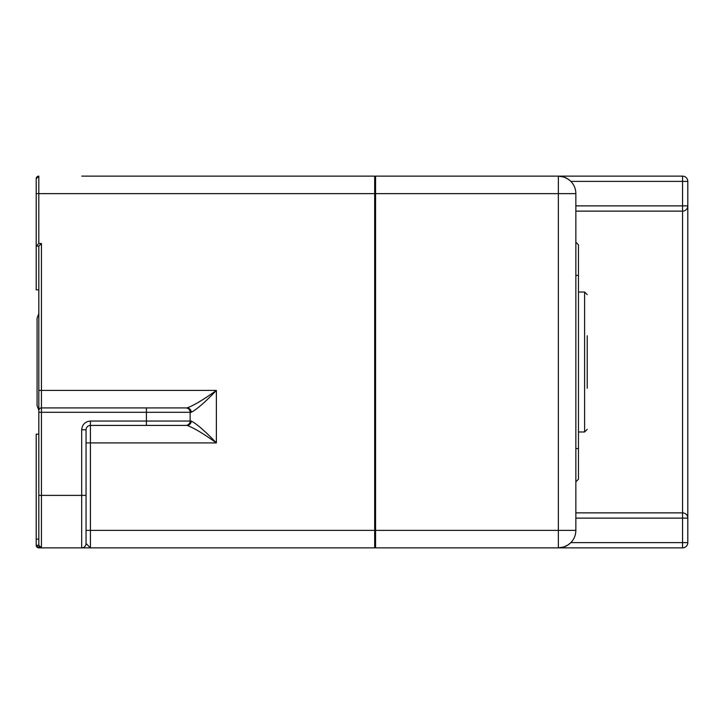 <?xml version="1.0" encoding="UTF-8"?>
<svg xmlns="http://www.w3.org/2000/svg" width="724" height="724" viewBox="0 0 724 724"><rect width="100%" height="100%" fill="white"/><g stroke="black" fill="none" stroke-linecap="round" stroke-linejoin="round"><path stroke-width="1.09" d="M86.056 521.624L86.056 429.784A4.371 4.371 0 0 1 90.428 425.413L187.036 425.413A4.371 4.19 -90 0 0 191.227 421.033L190.131 421.033A4.371 4.371 0 0 1 185.76 425.413M375.557 176.14L558.358 176.14L375.557 176.14L375.557 530.366L90.428 530.366L90.428 547.86L374.679 547.86L374.679 176.14L81.767 176.14M558.421 176.14L558.358 176.14A17.494 17.494 0 0 1 570.847 181.389L682.551 181.389L682.551 176.14A5.249 5.249 0 0 1 687.728 180.511A5.249 5.249 0 0 0 682.551 176.14L558.358 176.14A17.494 17.494 0 0 1 575.851 193.634A17.494 17.494 0 0 0 570.847 181.389L568.204 179.172L563.851 177.027L558.358 176.14A17.494 17.494 0 0 1 575.851 193.634L575.851 530.366A17.494 17.494 0 0 1 558.358 547.86L682.551 547.86L682.551 542.611L570.847 542.611L568.204 544.828L563.851 546.973L558.358 547.86L558.358 530.366L375.557 530.366L375.557 547.86L558.358 547.86M575.851 211.127L682.551 211.127L682.551 181.389L687.8 181.389A5.249 5.249 0 0 0 682.551 176.14A5.249 5.249 0 0 1 687.8 181.389L687.8 542.611A5.249 5.249 0 0 1 682.551 547.86A5.249 5.249 0 0 0 687.8 542.611L682.551 542.611L682.551 518.122L687.8 518.122A5.249 5.249 0 0 0 682.551 512.873L575.851 512.873M578.467 244.803L575.851 242.178L578.467 244.803L578.467 448.59L575.851 448.59M578.467 479.197L575.851 481.822L578.467 479.197L578.467 448.59M575.851 205.878L687.8 205.878A5.249 5.249 0 0 1 682.551 211.127L682.551 512.873A5.249 5.249 0 0 1 687.8 518.122M587.218 335.764L587.218 388.236M87.342 176.14L328.325 176.14M351.945 176.14L374.679 176.14M87.332 547.86L81.685 547.86L90.428 547.86L86.056 543.489A4.371 4.371 0 0 1 81.685 547.86L81.685 429.784C82.228 424.499 85.142 421.585 90.428 421.033L90.428 442.907L216.376 442.907C205.281 431.287 196.892 423.993 191.227 421.033M90.428 421.033L146.402 421.033L146.402 407.92L185.76 407.92A4.371 4.371 0 0 1 190.131 412.291L191.227 412.291A4.371 4.19 -90 0 0 187.036 407.92L41.449 407.92A2.624 2.624 0 0 0 38.825 410.544L38.825 545.235L41.449 547.86L38.825 547.86L81.785 547.86M349.321 176.14L330.949 176.14M191.227 412.291C196.892 409.332 205.281 402.046 216.376 390.426C203.426 399.72 193.652 405.549 187.036 407.92L185.76 407.92A4.371 4.371 0 0 1 190.131 412.291L41.449 412.291L41.449 243.49L38.825 243.49L36.2 246.115L38.825 246.115L38.825 410.101L37.078 405.73L37.078 318.27L38.825 313.456M38.825 243.49L38.825 176.14A2.624 2.624 0 0 0 36.2 178.765A2.624 2.624 0 0 1 38.825 176.14L36.2 178.765L36.2 289.844L38.825 289.844M38.825 434.156L36.2 434.156L36.2 539.109L38.825 539.109M190.131 412.291A4.371 4.371 0 0 0 185.76 407.92A4.371 4.371 0 0 1 190.131 412.291L190.131 421.033L146.402 421.033L146.402 425.413L187.036 425.413C193.652 427.775 203.426 433.604 216.376 442.907L216.376 390.426L38.825 390.426L38.825 410.544A2.624 2.624 0 0 1 41.449 407.92M86.056 442.907L90.428 442.907L90.428 530.366L86.056 530.366L86.056 543.489L86.056 495.379L41.449 495.379L41.449 547.86A2.624 2.624 0 0 1 38.825 545.235L36.2 545.235L36.2 539.109M38.825 412.137L38.825 410.101M36.2 545.235L38.825 547.86A2.624 2.624 0 0 1 36.2 545.235A2.624 2.624 0 0 0 38.825 547.86M41.449 243.49L38.825 246.115M375.557 177.018L374.679 177.018M374.679 546.982L375.557 546.982M36.2 193.634L558.358 193.634L558.358 530.366L575.851 530.366M575.851 193.634L558.358 193.634L558.358 176.14A17.494 17.494 0 0 1 570.847 181.389M575.851 275.41L578.467 275.41M687.8 205.878A5.249 5.249 0 0 1 682.551 211.127M575.851 518.122L682.551 518.122L682.551 512.873M578.467 431.975L584.594 431.975L584.594 292.025L587.218 294.65M81.685 429.784L86.056 429.784M38.825 495.379L41.449 495.379L41.449 412.291L38.825 412.291M584.594 431.975L587.218 429.35M578.467 292.025L584.594 292.025"/></g></svg>
